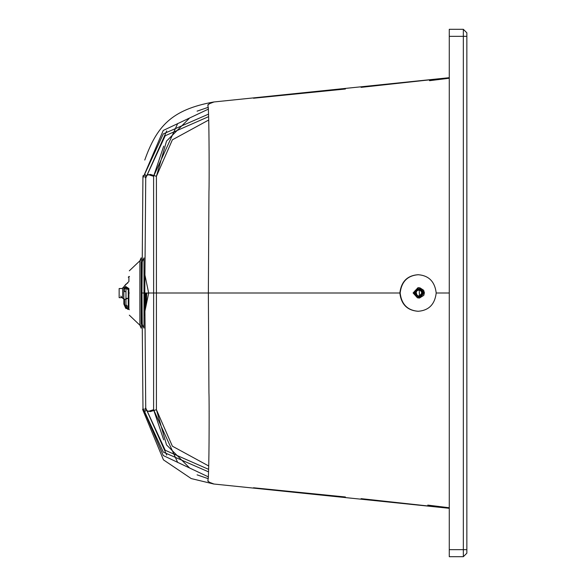<?xml version="1.0" encoding="UTF-8"?>
<svg xmlns="http://www.w3.org/2000/svg" width="586" height="586" viewBox="0 0 586 586"><rect width="100%" height="100%" fill="white"/><g stroke="black" fill="none" stroke-linecap="round" stroke-linejoin="round"><path stroke-width="0.88" d="M418.602 297.988L419.503 298.04L423.803 295.337L424.396 292.766L423.634 290.246L420.059 287.902L424.381 292.766L419.488 298.04L418.411 297.959M416.104 292.582L414.544 291.923L415.166 290.583L416.683 289.389L418.924 289.206L420.843 290.378L421.554 291.674L421.62 293.608L420.448 295.542L418.375 296.413L416.185 295.893L414.72 294.179L414.441 292.722L414.851 292.399M416.375 291.601L415.122 291.418M416.939 290.744L415.679 290.561M417.73 290.107L416.478 289.924M418.682 289.748L417.43 289.565M417.986 295.923L416.734 295.747M417.137 295.359L415.884 295.183M416.141 293.535L414.881 293.359M416.507 294.56L415.254 294.384M418.939 296.157L417.137 295.315L416.141 292.553L416.983 290.744L419.73 289.733M418.887 287.733L417.986 287.682L413.093 292.956L417.43 297.82L418.323 297.871L423.224 292.597L418.887 287.733L419.693 287.843L424.03 292.714L419.129 297.988L417.43 297.82M413.716 292.919L417.935 288.371L422.447 292.612L418.228 297.161L413.716 292.919M417.239 289.96L415.979 289.777M417.781 290.121L417.943 289.572L417.005 289.272M416.185 295.893L417.159 295.886L417.144 295.315M415.32 295.154L416.573 295.337M416.968 290.173L415.796 292.106L416.368 295.066M416.148 293.608L414.895 293.425M414.859 292.333L416.111 292.517M415.152 291.352L416.404 291.535M416.983 290.693L415.73 290.51M416.536 289.887L417.796 290.07M418.756 289.733L417.496 289.55M419.701 289.696L418.448 289.513M418.514 289.528L419.774 289.704M419.488 289.814L420.748 289.997M420.323 290.4L421.583 290.575M420.938 295.791L419.686 295.608M419.986 296.15L418.726 295.967M418.968 296.194L417.715 296.018M416.668 295.718L417.928 295.893M417.093 295.315L415.833 295.132M415.218 294.319L416.47 294.502M419.049 289.301L418.726 289.77M417.972 295.879L418.17 296.413M416.126 293.059L416.148 292.553M399.864 293C401.227 281.617 407.285 275.523 418.052 274.717C428.769 275.486 434.827 281.58 436.204 293C434.827 304.42 428.769 310.514 418.052 311.283C407.233 310.434 401.176 304.339 399.864 293L141.973 293L142.991 410.171M418.345 274.717C407.57 275.53 401.505 281.624 400.157 293C401.505 304.376 407.57 310.47 418.345 311.283M449.272 549.668L449.272 556.7L463.336 556.7L466.852 553.184L466.852 32.816L463.336 29.3L449.272 29.3L449.272 549.668L466.852 549.668M208.382 476.879L163.245 455.542L142.918 407.995L163.304 452.106L208.535 471.855L208.382 476.879C207.312 484.607 208.074 479.209 208.953 482.102L213.963 484.029L449.272 508.304L361.079 498.642M144.764 160.044C156.682 126.583 171.163 109.699 213.736 101.986L449.272 77.696L361.079 87.358M208.535 471.855C209.187 457.168 209.297 399.286 208.938 392.745L208.36 293L208.953 191.417C209.341 183.337 209.121 127.462 208.535 114.138L208.382 109.121L163.245 130.458L142.918 178.005L142.991 175.829M163.706 439.859L153.605 409.702L153.635 293L208.36 293M147.606 411.584L153.605 409.702L177.697 462.479M197.094 474.85L208.257 478.696M213.963 101.971L208.953 103.898C208.074 106.791 207.312 101.393 208.382 109.121M163.706 146.141L153.605 176.298L153.635 293M147.606 174.416L153.605 176.298L177.697 123.521M197.086 111.15L208.257 107.304M208.301 107.809L208.352 108.608M208.301 478.191L208.352 477.392M143.006 410.185L145.467 411.284M141.182 293L141.182 328.182L139.871 325.193L139.871 260.807L141.182 257.818L141.182 293M143.006 175.815L145.467 174.716M141.973 293L142.918 178.005L163.304 133.894L208.535 114.138M208.645 465.951L172.379 446.188L156.418 409.695L156.418 176.305L166.534 141.087L189.3 118.335M166.71 455.073L145.731 407.951C143.804 409.46 145.365 410.669 150.419 411.57L156.418 409.695L166.534 444.913L189.3 467.657M208.645 120.049L172.379 139.812L156.418 176.305L150.419 174.43C145.365 175.339 143.804 176.54 145.731 178.049L165.23 135.725L208.579 116.658M166.717 130.92L145.731 178.049L144.786 293L145.731 407.951L165.23 450.275L208.579 469.335M208.616 293L144.786 293M143.995 293L143.995 328.131L141.812 323.157L141.812 262.843L143.995 257.869L143.995 293M129.316 293C129.316 321.582 129.316 321.582 129.316 293C129.316 264.418 129.316 264.418 129.316 293M143.995 315.656L148.683 293.095L143.995 270.542M143.995 311.847L145.87 305.409L145.87 293.095M145.848 293.095L145.848 305.562L145.167 304.698L145.167 293.095M143.995 304.698L145.167 304.698M146.39 300.83L146.39 302.94L145.87 302.94M146.727 293.095L146.39 302.94L146.39 293.095M146.727 300.83L145.87 300.83M122.664 287.821L122.664 298.369M125.968 298.369L128.268 298.369L128.268 306.874L126.158 305.13L125.968 303.966L125.968 289.191L126.158 288.605L128.268 289.565L128.268 288.737L128.268 308.522L126.158 307.701L128.078 308.734M122.664 288.524L119.148 288.524L119.148 297.666L122.664 297.666M126.158 307.701L124.562 304.053L123.858 304.053L125.682 308.214L126.158 307.701L126.158 305.13L128.268 306.874L128.268 308.522L128.268 306.874M125.968 291.579L124.562 291.579L123.858 286.708L128.268 282.034C128.268 275.64 128.268 275.64 128.268 282.034L126.158 284.276M124.562 291.579L123.858 290.89L123.858 299.336L125.968 299.175M124.562 289.147L126.158 287.323L128.268 288.737L128.898 288.546L125.682 286.488L126.158 288.605M128.268 308.522L128.898 309.203L128.898 288.546M128.268 282.034L123.858 286.708L123.858 287.616M123.858 289.066L123.858 290.89L123.858 288.532L125.682 286.488M127.492 298.369L125.968 299.248M128.898 309.203L125.682 308.214L123.858 304.053L123.858 299.336M128.202 309.43L127.682 309.342M126.122 308.573L125.69 308.221M123.858 304.105L129.316 309.73M129.484 276.467L128.268 277.2M123.858 299.248L122.979 298.369M122.664 298.054L120.694 296.084M122.276 288.524L122.664 288.144M122.979 287.821L123.858 286.942M419.224 289.711L419.444 296.179M415.862 294.04L414.602 293.857M414.544 291.923L415.796 292.106M414.632 291.594L415.892 291.777M414.976 290.861L416.236 291.044M415.166 290.583L416.426 290.759M414.72 294.179L415.979 294.355M414.456 293.066L415.708 293.249M414.441 292.722L415.701 292.905M449.272 36.332L463.336 36.332L463.336 29.3M466.852 36.332L463.336 36.332L463.336 556.7M436.204 293L449.272 293M143.511 293.095L148.683 293.095M124.562 304.053L124.562 299.175M128.898 281.551L128.898 276.497M253.511 487.772L345.425 496.994M345.425 89.006L253.511 98.228M427.78 505.103L449.272 507.769M449.272 78.231L429.494 80.692M142.603 409.402L163.45 459.856L191.212 478.564L213.736 484.014M139.871 325.193L129.316 315.165M139.871 260.807L129.316 270.835M141.182 322.564L141.812 323.157M141.182 263.436L141.812 262.843M123.858 288.532L123.858 286.708L125.865 284.247L127.953 282.833"/></g></svg>
